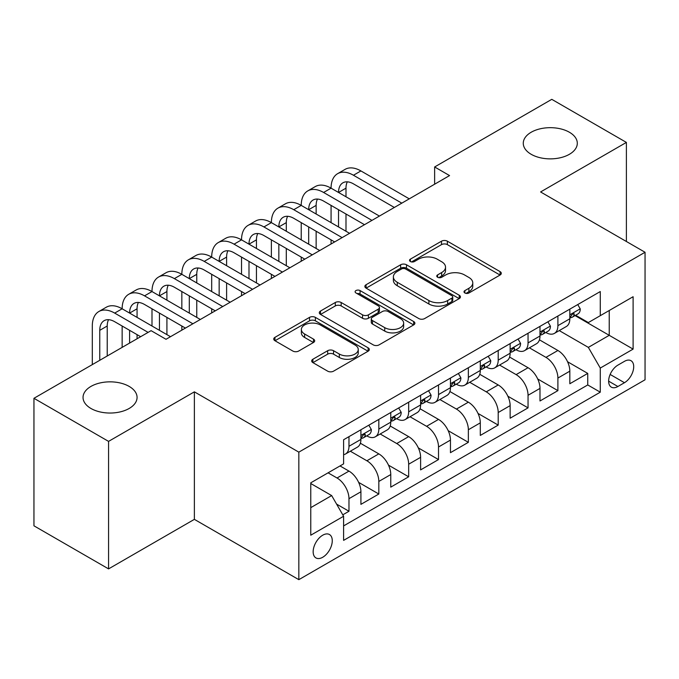 <?xml version="1.0" encoding="UTF-8"?>
<svg xmlns="http://www.w3.org/2000/svg" width="679" height="679" viewBox="0 0 679 679"><rect width="100%" height="100%" fill="white"/><g stroke="black" fill="none" stroke-linecap="round" stroke-linejoin="round"><path stroke-width="1.02" d="M464.86 292.98A2.903 1.672 0 0 0 468.968 292.98L500.092 275.012A4.142 2.393 0 0 0 501.306 273.314A4.142 2.393 0 0 0 500.092 271.625L447.359 241.181A4.142 2.393 0 0 0 441.503 241.181L410.371 259.157A2.903 1.672 0 0 0 409.522 260.337A2.903 1.672 0 0 0 410.371 261.517A2.903 1.672 0 0 0 414.47 261.517L418.502 259.191A13.257 7.656 0 0 1 437.251 259.191L441.647 261.729A13.257 7.656 0 0 1 445.526 267.144A13.257 7.656 0 0 1 441.647 272.559L437.615 274.885A2.903 1.672 0 0 0 436.767 276.064A2.903 1.672 0 0 0 437.615 277.253A2.903 1.672 0 0 0 441.723 277.253L445.747 274.927A13.257 7.656 0 0 1 464.495 274.927L468.892 277.465A13.257 7.656 0 0 1 472.771 282.871A13.257 7.656 0 0 1 468.892 288.286L464.86 290.612A2.903 1.672 0 0 0 464.012 291.8A2.903 1.672 0 0 0 464.86 292.98L464.86 290.612M129.163 386.41A27.016 15.6 0 0 0 99.72 383.032A27.016 15.6 0 0 0 83.042 397.444A27.016 15.6 0 0 0 90.952 408.469A27.016 15.6 0 0 0 120.395 411.847A27.016 15.6 0 0 0 137.073 397.444A27.016 15.6 0 0 0 129.163 386.41M569.392 132.244A27.016 15.6 0 0 0 539.949 128.866A27.016 15.6 0 0 0 523.271 143.277A27.016 15.6 0 0 0 531.19 154.303A27.016 15.6 0 0 0 560.625 157.681A27.016 15.6 0 0 0 577.303 143.277A27.016 15.6 0 0 0 569.392 132.244M322.712 557.264A13.504 7.8 120 0 0 331.539 545.364A13.504 7.8 120 0 0 329.468 534.534A13.504 7.8 120 0 0 322.712 535.205A13.504 7.8 120 0 0 313.885 547.113A13.504 7.8 120 0 0 315.956 557.934A13.504 7.8 120 0 0 322.712 557.264M312.892 359.242A4.142 2.393 0 0 0 311.678 360.931A4.142 2.393 0 0 0 312.892 362.62L327.685 371.167A4.142 2.393 0 0 0 333.542 371.167L368.111 351.204A4.142 2.393 0 0 0 369.325 349.515A4.142 2.393 0 0 0 368.111 347.826L315.379 317.382A4.142 2.393 0 0 0 309.522 317.382L274.953 337.336A4.142 2.393 0 0 0 273.739 339.033A4.142 2.393 0 0 0 274.953 340.722L292.819 351.035A4.142 2.393 0 0 0 298.684 351.035L313.477 342.496A4.142 2.393 0 0 0 314.691 340.807A4.142 2.393 0 0 0 313.477 339.11L304.616 334A11.085 6.4 0 0 1 301.366 329.476A11.085 6.4 0 0 1 308.207 323.56A11.085 6.4 0 0 1 320.284 324.944L355.007 344.991A11.085 6.4 0 0 1 358.249 349.515A11.085 6.4 0 0 1 351.408 355.431A11.085 6.4 0 0 1 339.33 354.039L333.542 350.704A4.142 2.393 0 0 0 327.685 350.704L312.892 359.242L312.892 362.62M194.372 391.842L108.564 441.384L33.95 398.301L33.95 525.818L108.564 568.892L194.372 519.359L298.836 579.662L298.836 452.146L194.372 391.842L194.372 519.359M626.394 241.495L626.394 142.412L540.586 191.953L645.05 252.265L298.836 452.146M626.394 142.412L551.781 99.338L434.636 166.966L434.636 184.204M33.95 398.301L151.094 330.665L166.016 339.288L449.557 175.581L434.636 166.966M418.799 318.561A4.142 2.393 0 0 0 424.655 318.561L459.225 298.607A4.142 2.393 0 0 0 460.438 296.91A4.142 2.393 0 0 0 459.225 295.221L406.492 264.776A4.142 2.393 0 0 0 400.635 264.776L366.066 284.739A4.142 2.393 0 0 0 364.852 286.428A4.142 2.393 0 0 0 366.066 288.117L418.799 318.561M357.112 293.608A2.903 1.672 0 0 1 360.057 294.015L360.057 290.57L413.672 321.523A4.142 2.393 0 0 1 414.886 323.212A4.142 2.393 0 0 1 413.672 324.91L379.103 344.864A4.142 2.393 0 0 1 373.238 344.864L320.505 314.419L320.505 311.033A4.142 2.393 0 0 0 319.291 312.73A4.142 2.393 0 0 0 320.505 314.419M320.505 311.033L335.299 302.494A4.142 2.393 0 0 1 341.164 302.494L362.544 314.844A4.142 2.393 0 0 0 368.408 314.844L378.22 309.174A4.142 2.393 0 0 0 379.434 307.485A4.142 2.393 0 0 0 378.22 305.796L355.957 292.938A2.903 1.672 0 0 1 355.109 291.758A2.903 1.672 0 0 1 356.899 290.205A2.903 1.672 0 0 1 360.057 290.57M342.785 514.835L348.972 511.253L336.589 504.107M328.084 472.83L337.039 477.999A16.882 9.744 60 0 1 348.972 498.675L360.914 491.783L360.914 504.361L378.823 494.023L358.639 482.37M350.339 451.212L366.881 460.769A16.882 9.744 60 0 1 378.823 481.445L390.764 474.553L390.764 487.132L408.665 476.794L388.481 465.14M380.189 433.983L396.731 443.531A16.882 9.744 60 0 1 408.665 464.215L420.607 457.323L420.607 469.902L438.515 459.564L418.332 447.911M410.031 416.753L426.573 426.302A16.882 9.744 60 0 1 438.515 446.986L450.457 440.085L450.457 452.672L468.357 442.326L448.174 430.673M439.882 399.524L456.424 409.072A16.882 9.744 60 0 1 468.357 429.748L480.299 422.856L480.299 435.434L498.208 425.096L478.024 413.443M469.724 382.285L486.266 391.842A16.882 9.744 60 0 1 498.208 412.518L510.141 405.626L510.141 418.205L528.05 407.867L507.867 396.213M499.574 365.056L516.116 374.613A16.882 9.744 60 0 1 528.05 395.288L539.992 388.396L539.992 400.975L557.9 390.637L557.9 378.059A16.882 9.744 -120 0 0 545.958 357.375L529.416 347.826M537.717 378.984L557.9 390.637M360.914 491.783A16.882 9.744 -120 0 0 348.972 471.107L340.018 465.938M390.764 474.553A16.882 9.744 -120 0 0 378.823 453.878L360.362 443.217M420.607 457.323A16.882 9.744 -120 0 0 408.665 436.639L390.213 425.988M450.457 440.085A16.882 9.744 -120 0 0 438.515 419.41L420.055 408.758M480.299 422.856A16.882 9.744 -120 0 0 468.357 402.18L449.905 391.52M510.141 405.626A16.882 9.744 -120 0 0 498.208 384.951L479.747 374.29M539.992 388.396A16.882 9.744 -120 0 0 528.05 367.721L509.598 357.061M624.459 361.338L617.89 365.132A13.088 7.554 120 0 0 609.343 376.667A13.088 7.554 120 0 0 611.346 387.149A13.088 7.554 120 0 0 617.89 386.504L624.459 382.71A13.088 7.554 120 0 0 633.006 371.175A13.088 7.554 120 0 0 630.995 360.693A13.088 7.554 120 0 0 624.459 361.338M298.836 579.662L645.05 379.782L645.05 252.265M310.77 507.637L331.666 495.577L343.608 516.252L343.608 540.374L600.278 392.182L600.278 368.06L588.345 347.385L559.258 330.597M343.608 516.252L310.77 535.205L310.77 482.82L343.608 463.867L343.608 439.746L600.278 291.554L600.278 315.676L633.108 296.723L633.108 349.108L600.278 368.06M366.728 435.867L366.881 435.952A16.882 9.744 60 0 0 375.326 436.792L387.268 429.9A16.882 9.744 -120 0 0 390.764 422.168L390.764 412.518M396.57 418.629L396.731 418.722A16.882 9.744 60 0 0 405.168 419.554L417.11 412.662A16.882 9.744 -120 0 0 420.607 404.939L420.607 395.288M426.42 401.399L426.573 401.493A16.882 9.744 60 0 0 435.018 402.324L446.96 395.433A16.882 9.744 -120 0 0 450.457 387.709L450.457 378.059M456.263 384.17L456.424 384.255A16.882 9.744 60 0 0 464.86 385.095L476.802 378.203A16.882 9.744 -120 0 0 480.299 370.471L480.299 360.821M486.113 366.94L486.266 367.025A16.882 9.744 60 0 0 494.711 367.865L506.653 360.973A16.882 9.744 -120 0 0 510.141 353.241L510.141 343.591M515.955 349.702L516.116 349.795A16.882 9.744 60 0 0 524.553 350.636L536.495 343.735A16.882 9.744 -120 0 0 539.992 336.012L539.992 326.361M343.608 525.902L587.742 384.951L587.742 373.408L569.834 383.745L569.834 371.167A16.882 9.744 -120 0 0 557.9 350.483L539.44 339.831M545.806 332.472L545.958 332.566A16.882 9.744 -120 0 0 554.404 333.397A16.882 9.744 -120 0 0 557.9 325.674L557.9 316.024M554.404 333.397L566.337 326.506A16.882 9.744 -120 0 0 569.834 318.782L569.834 309.132M348.972 436.639L348.972 446.29A16.882 9.744 60 0 1 345.475 454.022A16.882 9.744 60 0 1 343.608 454.701M345.475 454.022L357.417 447.13A16.882 9.744 -120 0 0 360.914 439.398L360.914 429.748M378.823 419.41L378.823 429.06A16.882 9.744 60 0 1 375.326 436.792M408.665 402.18L408.665 411.83A16.882 9.744 60 0 1 405.168 419.554M438.515 384.951L438.515 394.601A16.882 9.744 60 0 1 435.018 402.324M468.357 367.712L468.357 377.363A16.882 9.744 60 0 1 464.86 385.095M498.208 350.483L498.208 360.133A16.882 9.744 60 0 1 494.711 367.865M528.05 333.253L528.05 342.903A16.882 9.744 60 0 1 524.553 350.636M528.05 395.288L528.05 407.867M498.208 412.518L498.208 425.096M468.357 429.748L468.357 442.326M438.515 446.986L438.515 459.564M408.665 464.215L408.665 476.794M378.823 481.445L378.823 494.023M348.972 498.675L348.972 511.253M331.666 495.577L310.77 483.516M588.345 347.385L609.233 335.324L609.233 310.507L633.108 296.723M575.054 315.591L633.108 349.108M575.648 315.243L588.345 322.567L600.278 315.676M108.564 441.384L108.564 568.892M567.559 361.746L587.742 373.408M587.742 384.951L600.278 392.182M466.023 293.387L468.892 291.732A13.257 7.656 0 0 0 472.771 286.317L472.771 282.871M445.526 267.144L445.526 270.59A13.257 7.656 0 0 1 441.647 276.005L438.778 277.66M500.033 275.046L447.359 244.627A4.142 2.393 0 0 0 441.503 244.627L411.533 261.933M459.165 298.633L406.492 268.222A4.142 2.393 0 0 0 400.635 268.222L366.117 288.151M451.9 298.098A2.903 1.672 0 0 0 452.749 296.91A2.903 1.672 0 0 0 451.9 295.73L405.609 269.003A2.903 1.672 0 0 0 401.51 269.003L397.266 271.456A13.257 7.656 0 0 0 393.379 276.871A13.257 7.656 0 0 0 397.266 282.286L428.899 300.551A13.257 7.656 0 0 0 447.648 300.551L451.9 298.098L451.9 301.544A2.903 1.672 0 0 0 452.749 300.356L452.749 296.91M393.379 276.871L393.379 280.317A13.257 7.656 0 0 0 397.266 285.732L397.266 282.286M451.9 301.544L447.648 303.997A13.257 7.656 0 0 1 428.899 303.997L397.266 285.732M320.564 314.453L335.299 305.94L335.299 302.494M379.434 307.485L379.434 310.931A4.142 2.393 0 0 1 378.22 312.62L368.408 318.29A4.142 2.393 0 0 1 362.544 318.29L341.164 305.94A4.142 2.393 0 0 0 335.299 305.94M360.057 294.015L413.613 324.935M384.738 327.651A11.085 6.4 0 0 0 396.816 329.043A11.085 6.4 0 0 0 403.657 323.128A11.085 6.4 0 0 0 400.415 318.604L388.184 311.542A4.142 2.393 0 0 0 382.319 311.542L372.508 317.212A4.142 2.393 0 0 0 371.294 318.901A4.142 2.393 0 0 0 372.508 320.59L384.738 327.651L384.738 331.097A11.085 6.4 0 0 0 396.816 332.489A11.085 6.4 0 0 0 403.657 326.574L403.657 323.128M371.294 318.901L371.294 322.347A4.142 2.393 0 0 0 372.508 324.036L372.508 320.59M384.738 331.097L372.508 324.036M358.249 349.515L358.249 352.961A11.085 6.4 0 0 1 351.408 358.877A11.085 6.4 0 0 1 339.33 357.485L333.542 354.149A4.142 2.393 0 0 0 327.685 354.149L312.943 362.654M301.366 329.476L301.366 332.922A11.085 6.4 0 0 0 304.616 337.446L304.616 334M313.418 342.53L304.616 337.446M368.06 351.238L315.379 320.827A4.142 2.393 0 0 0 309.522 320.827L275.003 340.756M577.744 304.565L580.282 308.953A11.187 6.459 60 0 1 577.965 313.902L572.295 317.178A11.187 6.459 -120 0 0 574.247 314.606L574.01 313.613L572.609 313.885L570.666 316.669A11.187 6.459 60 0 1 569.834 318.264M92.302 364.615L92.302 326.013A31.658 18.274 60 0 1 98.854 311.525L106.314 307.214A31.658 18.274 60 0 1 122.144 308.784A31.658 18.274 60 0 1 128.704 294.296L136.165 289.984A31.658 18.274 60 0 1 151.994 291.554A31.658 18.274 60 0 1 158.547 277.057L166.007 272.754A31.658 18.274 60 0 1 181.836 274.324A31.658 18.274 60 0 1 188.397 259.828L195.858 255.525A31.658 18.274 60 0 1 211.687 257.086A31.658 18.274 60 0 1 218.239 242.598L225.7 238.287A31.658 18.274 60 0 1 241.529 239.857A31.658 18.274 60 0 1 248.09 225.369L255.55 221.057A31.658 18.274 60 0 1 271.379 222.627A31.658 18.274 60 0 1 277.932 208.139L285.392 203.827A31.658 18.274 60 0 1 301.221 205.398A31.658 18.274 60 0 1 307.782 190.901L315.243 186.598A31.658 18.274 60 0 1 331.072 188.159A31.658 18.274 60 0 1 337.624 173.671L345.085 169.368A31.658 18.274 60 0 1 360.914 170.93L409.267 198.845M337.624 173.671A31.658 18.274 60 0 1 353.453 175.241L401.807 203.157M570.207 317.704L570.258 317.704A11.187 6.459 -120 0 0 572.295 317.178M394.338 207.46L353.453 183.856A21.108 12.188 -120 0 0 342.903 182.812A21.108 12.188 -120 0 0 338.532 192.471L345.993 188.168L345.993 196.783M347.317 181.836A21.108 12.188 -120 0 0 345.993 188.168M338.532 209.701L338.532 226.939M345.993 214.012L345.993 231.242M331.072 243.99L331.072 239.857M331.072 222.627L331.072 205.398M547.902 321.795L550.44 326.192A11.187 6.459 60 0 1 548.123 331.14L542.453 334.408A11.187 6.459 -120 0 0 544.397 331.836L544.159 330.843L542.767 331.123L540.815 333.898A11.187 6.459 60 0 1 539.992 335.494M307.782 190.901A31.658 18.274 60 0 1 323.603 192.471L331.072 188.159L379.417 216.075M323.603 192.471L371.956 220.386M540.365 334.934L540.408 334.934A11.187 6.459 -120 0 0 542.453 334.408M364.496 224.698L323.603 201.086A21.108 12.188 -120 0 0 313.053 200.042A21.108 12.188 -120 0 0 308.682 209.701L316.142 205.398L316.142 214.012M317.466 199.066A21.108 12.188 -120 0 0 316.142 205.398M308.682 226.939L308.682 244.168M316.142 231.242L316.142 248.472M301.221 261.228L301.221 257.086M301.221 239.857L301.221 222.627M518.052 339.025L520.589 343.421A11.187 6.459 60 0 1 518.272 348.369L512.603 351.646A11.187 6.459 -120 0 0 514.555 349.065L514.317 348.072L512.917 348.352L510.973 351.136A11.187 6.459 60 0 1 510.141 352.724M277.932 208.139A31.658 18.274 60 0 1 293.761 209.701L301.221 205.398L349.575 233.313M293.761 209.701L342.114 237.616M510.515 352.163L510.566 352.163A11.187 6.459 -120 0 0 512.603 351.646M334.654 241.928L293.761 218.315A21.108 12.188 -120 0 0 283.211 217.272A21.108 12.188 -120 0 0 278.84 226.939L286.3 222.627L286.3 231.242M287.624 216.304A21.108 12.188 -120 0 0 286.3 222.627M278.84 244.168L278.84 261.398M286.3 248.472L286.3 265.71M271.379 278.458L271.379 274.324M271.379 257.086L271.379 239.857M488.209 356.254L490.747 360.651A11.187 6.459 60 0 1 488.43 365.599L482.761 368.875A11.187 6.459 -120 0 0 484.704 366.295L484.466 365.302L483.075 365.582L481.122 368.366A11.187 6.459 60 0 1 480.299 369.953M248.09 225.369A31.658 18.274 60 0 1 263.919 226.939L271.379 222.627L319.724 250.543M263.919 226.939L312.264 254.846M480.673 369.401L480.715 369.401A11.187 6.459 -120 0 0 482.761 368.875M304.803 259.157L263.919 235.554A21.108 12.188 -120 0 0 253.36 234.501A21.108 12.188 -120 0 0 248.989 244.168L256.45 239.857L256.45 248.472M257.774 233.534A21.108 12.188 -120 0 0 256.45 239.857M248.989 261.398L248.989 278.628M256.45 265.71L256.45 282.939M241.529 295.688L241.529 291.554M241.529 274.324L241.529 257.086M458.359 373.492L460.897 377.88A11.187 6.459 60 0 1 458.58 382.829L452.91 386.105A11.187 6.459 -120 0 0 454.862 383.525L454.624 382.54L453.224 382.812L451.28 385.596A11.187 6.459 60 0 1 450.457 387.191M218.239 242.598A31.658 18.274 60 0 1 234.068 244.168L241.529 239.857L289.882 267.772M234.068 244.168L282.422 272.084M450.831 386.631L450.873 386.631A11.187 6.459 -120 0 0 452.91 386.105M274.961 276.387L234.068 252.783A21.108 12.188 -120 0 0 223.518 251.739A21.108 12.188 -120 0 0 219.147 261.398L226.608 257.086L226.608 265.71M227.932 250.763A21.108 12.188 -120 0 0 226.608 257.086M219.147 278.628L219.147 295.857M226.608 282.939L226.608 300.169M211.687 312.917L211.687 308.784M211.687 291.554L211.687 274.324M428.517 390.722L431.055 395.11A11.187 6.459 60 0 1 428.738 400.058L423.068 403.334A11.187 6.459 -120 0 0 425.012 400.763L424.774 399.77L423.382 400.05L421.43 402.825A11.187 6.459 60 0 1 420.607 404.421M188.397 259.828A31.658 18.274 60 0 1 204.226 261.398L211.687 257.086L260.032 285.002M204.226 261.398L252.571 289.313M420.98 403.861L421.022 403.861A11.187 6.459 -120 0 0 423.068 403.334M245.111 293.617L204.226 270.013A21.108 12.188 -120 0 0 193.668 268.969A21.108 12.188 -120 0 0 189.297 278.628L196.757 274.324L196.757 282.939M198.081 267.993A21.108 12.188 -120 0 0 196.757 274.324M189.297 295.857L189.297 313.095M196.757 300.169L196.757 317.399M181.836 330.147L181.836 326.013M181.836 308.784L181.836 291.554M398.666 407.952L401.204 412.348A11.187 6.459 60 0 1 398.887 417.296L393.217 420.564A11.187 6.459 -120 0 0 395.17 417.992L394.932 416.999L393.531 417.279L391.588 420.063A11.187 6.459 60 0 1 390.764 421.651M158.547 277.057A31.658 18.274 60 0 1 174.376 278.628L181.836 274.324L230.189 302.24M174.376 278.628L222.729 306.543M391.138 421.09L391.18 421.09A11.187 6.459 -120 0 0 393.217 420.564M215.268 310.855L174.376 287.242A21.108 12.188 -120 0 0 163.826 286.198A21.108 12.188 -120 0 0 159.455 295.857L166.915 291.554L166.915 300.169M168.239 285.222A21.108 12.188 -120 0 0 166.915 291.554M159.455 313.095L159.455 330.325M166.915 317.399L166.915 334.628M151.994 326.013L151.994 308.784M368.824 425.181L371.362 429.578A11.187 6.459 60 0 1 369.045 434.526L363.375 437.802A11.187 6.459 -120 0 0 365.319 435.222L365.081 434.229L363.689 434.509L361.737 437.293A11.187 6.459 60 0 1 360.914 438.88M128.704 294.296A31.658 18.274 60 0 1 144.534 295.857L151.994 291.554L200.339 319.469M144.534 295.857L192.878 323.773M361.287 438.32L361.33 438.32A11.187 6.459 -120 0 0 363.375 437.802M185.418 328.084L144.534 304.481A21.108 12.188 -120 0 0 133.975 303.428A21.108 12.188 -120 0 0 129.604 313.095L137.065 308.784L137.065 317.399M138.389 302.461A21.108 12.188 -120 0 0 137.065 308.784M129.604 330.325L129.604 343.073M137.065 334.628L137.065 338.77M122.144 347.385L122.144 326.013M98.854 311.525A31.658 18.274 60 0 1 114.683 313.095L122.144 308.784L170.497 336.699M114.683 313.095L148.115 332.387M140.646 336.699L114.683 321.71A21.108 12.188 -120 0 0 104.133 320.666A21.108 12.188 -120 0 0 99.762 330.325L99.762 360.303M108.547 319.69A21.108 12.188 -120 0 0 107.223 326.013L107.223 356M337.039 477.999L348.972 471.107M366.881 460.769L378.823 453.878M396.731 443.531L408.665 436.639M426.573 426.302L438.515 419.41M456.424 409.072L468.357 402.18M486.266 391.842L498.208 384.951M516.116 374.613L528.05 367.721M545.958 357.375L557.9 350.483M557.9 325.674L569.834 318.782M348.972 446.29L360.914 439.398M378.823 429.06L390.764 422.168M408.665 411.83L420.607 404.939M438.515 394.601L450.457 387.709M468.357 377.363L480.299 370.471M498.208 360.133L510.141 353.241M528.05 342.903L539.992 336.012M557.9 378.059L569.834 371.167M610.141 374.443L624.459 382.71M608.639 381.157L617.89 386.504M468.892 291.732L468.892 288.286M437.615 277.253L437.615 274.885M441.647 276.005L441.647 272.559M410.371 261.517L410.371 259.157M441.503 244.627L441.503 241.181M447.359 244.627L447.359 241.181M500.092 275.012L500.092 271.625M366.066 288.117L366.066 284.739M400.635 268.222L400.635 264.776M406.492 268.222L406.492 264.776M459.225 298.607L459.225 295.221M428.899 303.997L428.899 300.551M447.648 303.997L447.648 300.551M341.164 305.94L341.164 302.494M362.544 318.29L362.544 314.844M368.408 318.29L368.408 314.844M378.22 312.62L378.22 309.174M413.672 324.91L413.672 321.523M327.685 354.149L327.685 350.704M333.542 354.149L333.542 350.704M339.33 357.485L339.33 354.039M313.477 342.496L313.477 339.11M274.953 340.722L274.953 337.336M309.522 320.827L309.522 317.382M315.379 320.827L315.379 317.382M368.111 351.204L368.111 347.826M580.206 308.826L569.834 314.818M360.914 170.93L353.453 175.241M572.796 313.766L574.247 314.606M550.363 326.056L539.992 332.048M542.954 331.004L544.397 331.836M520.513 343.294L510.141 349.278M513.103 348.234L514.555 349.065M490.671 360.524L480.299 366.507M483.261 365.463L484.704 366.295M460.829 377.753L450.457 383.745M453.419 382.693L454.862 383.525M430.978 394.983L420.607 400.975M423.569 399.923L425.012 400.763M401.136 412.221L390.764 418.205M393.727 417.161L395.17 417.992M371.286 429.451L360.914 435.434M363.876 434.39L365.319 435.222M107.223 326.013L99.762 330.325"/></g></svg>
